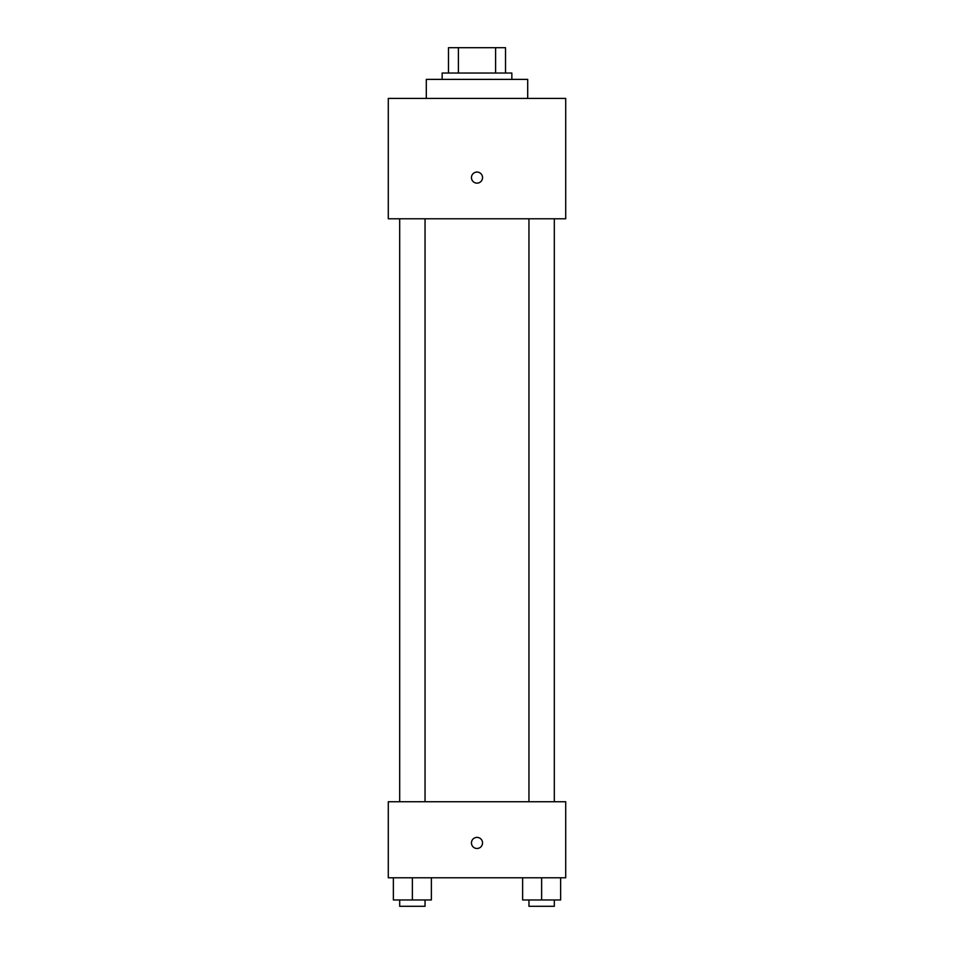 <?xml version="1.0" encoding="UTF-8"?>
<svg xmlns="http://www.w3.org/2000/svg" width="954" height="954" viewBox="0 0 954 954"><rect width="100%" height="100%" fill="white"/><g stroke="black" fill="none" stroke-linecap="round" stroke-linejoin="round"><path stroke-width="1.43" d="M458.409 73.041L458.409 47.7L448.487 47.7L448.487 73.041L448.487 47.7M458.409 47.7L505.513 47.7L505.513 73.041M495.591 73.041L495.591 47.7M442.143 79.385L442.143 73.041L511.857 73.041L511.857 79.385M527.693 98.393L527.693 79.385L426.307 79.385L426.307 98.393M388.29 98.393L565.71 98.393L565.71 218.788L388.29 218.788L388.29 98.393M477 183.144A5.545 5.545 0 0 1 472.194 174.832A5.545 5.545 0 0 1 481.806 174.832A5.545 5.545 0 0 1 477 183.144M388.29 801.742L565.71 801.742L565.71 877.787L388.29 877.787L388.29 801.742M477 848.476A5.545 5.545 0 0 1 472.194 840.164A5.545 5.545 0 0 1 481.806 840.164A5.545 5.545 0 0 1 477 848.476M522.625 877.787L522.625 899.968L560.642 899.968L560.642 877.787L560.642 899.968M541.633 899.968L541.633 877.787M554.31 899.968L554.31 906.3L528.957 906.3L528.957 899.968M393.358 877.787L393.358 899.968L431.375 899.968L431.375 877.787L431.375 899.968M412.366 899.968L412.366 877.787M425.043 899.968L425.043 906.3L399.69 906.3L399.69 899.968M528.957 218.788L528.957 801.742M554.31 218.788L554.31 801.742M425.043 801.742L425.043 218.788M399.69 801.742L399.69 218.788"/></g></svg>
